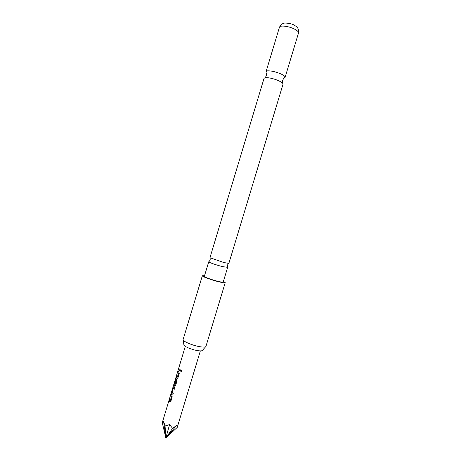 <?xml version="1.0" encoding="UTF-8"?>
<svg xmlns="http://www.w3.org/2000/svg" width="461" height="461" viewBox="0 0 461 461"><rect width="100%" height="100%" fill="white"/><g stroke="black" fill="none" stroke-linecap="round" stroke-linejoin="round"><path stroke-width="0.69" d="M181.726 371.295L180.96 371.768L180.591 370.707L181.306 370.235L181.726 371.295M181.138 371.791L180.672 370.707L181.19 370.212M209.017 261.721L208.764 261.9L209.669 262.442C212.728 263.767 216.993 265.161 222.461 266.631L227.417 267.276M264.061 78.289L265.392 77.65C268.919 77.529 273.333 78.537 278.64 80.675L282.437 82.853L283.083 84.029L228.846 263.427L223.712 262.493L209.957 257.722L264.061 78.289M170.282 400.471L171.578 396.569L170.783 395.463L171.106 394.409M170.293 401.802L169.216 400.661L169.533 399.612M174.529 389.147L173.238 388.202L172.074 392.057L173.296 393.227L172.933 394.426L171.665 393.302L173.031 387.615L173.601 386.9L174.875 388.001L174.512 389.199L173.284 388.15M172.95 394.374L171.665 393.302M175.007 384.797L176.309 380.89L175.618 380.313L174.592 383.708L174.333 383.287L175.364 379.87L175.941 379.138L176.592 379.766L176.886 381.328L175.618 385.523L174.656 386.185L173.705 384.843L175.549 378.712M174.955 386.243L173.705 384.843M174.621 383.615L175.906 379.126M177.312 377.15L178.614 373.243L177.79 372.229L178.119 371.151M177.289 378.464L176.223 377.432L176.546 376.366M179.997 371.013L178.563 369.682L178.885 368.604M172.616 428.361L165.851 437.95L162.272 422.702L163.586 421.331L165.067 425.981L169.579 424.593L172.616 428.361L176.615 425.434C177.335 425.561 177.537 426.218 177.22 427.416L200.351 350.896M169.602 401.387L169.106 400.632L169.464 399.445L170.311 400.419L171.48 396.558L170.674 395.434L171.031 394.247L171.901 395.313L172.189 396.898L170.927 401.087L169.965 401.727L169.602 401.387M185.293 346.349L174.131 383.466L175.042 384.745L176.206 380.878L175.664 380.262M176.632 378.089L176.108 377.409L176.471 376.216L177.347 377.098L178.516 373.226L177.681 372.2L178.038 371.007L178.943 371.981L179.237 373.537L177.969 377.732L177.001 378.406L176.632 378.089M178.977 370.316L178.447 369.653L178.805 368.46L180.349 369.855L179.986 371.059L178.977 370.316M205.629 346.764L202.431 350.314C202.051 351.005 200.253 351.075 197.049 350.521C191.015 349.478 183.253 346.032 183.876 344.713L183.178 339.982M202.344 275.73L183.109 339.538C182.326 341.088 191.914 345.301 199.348 346.62C203.289 347.312 205.485 347.248 205.934 346.424L225.222 282.639C224.939 283.031 222.842 282.754 218.929 281.821C211.57 280.058 201.734 276.427 202.344 275.73L204.534 275.701M283.884 77.961L285.117 77.292C285.25 76.405 283.78 75.252 280.703 73.846C275.401 71.68 270.982 70.689 267.443 70.861L266.089 71.547L279.447 27.251C281.873 22.935 282.195 24.231 283.267 23.448C283.538 22.635 291.219 23.154 294.181 25.165C295.853 26.358 299.143 27.222 298.509 33.008C298.716 31.855 297.305 30.507 294.262 28.962C288.574 26.07 279.775 25.09 279.447 27.251M227.613 267.507L223.222 282.028C222.986 282.351 221.251 282.12 218.013 281.348C211.956 279.896 203.854 276.911 204.35 276.329L208.729 261.802M223.412 281.4L225.222 282.639M177.22 427.416L165.851 437.95L165.067 425.981M163.586 421.331L165.851 437.95L169.579 424.593M165.851 437.95L176.615 425.434M173.82 384.872L174.137 383.736M171.78 393.325L173.031 387.615M173.146 387.643L173.555 386.883M208.764 261.9L210.199 260.021L210.147 257.935M265.248 77.667L266.516 75.362L266.694 72.867M282.437 82.853L282.656 80.237L283.89 78.059M227.532 267.57L227.371 265.208L228.57 263.496M173.791 384.48L162.358 422.391M298.509 33.008L285.117 77.292"/></g></svg>
